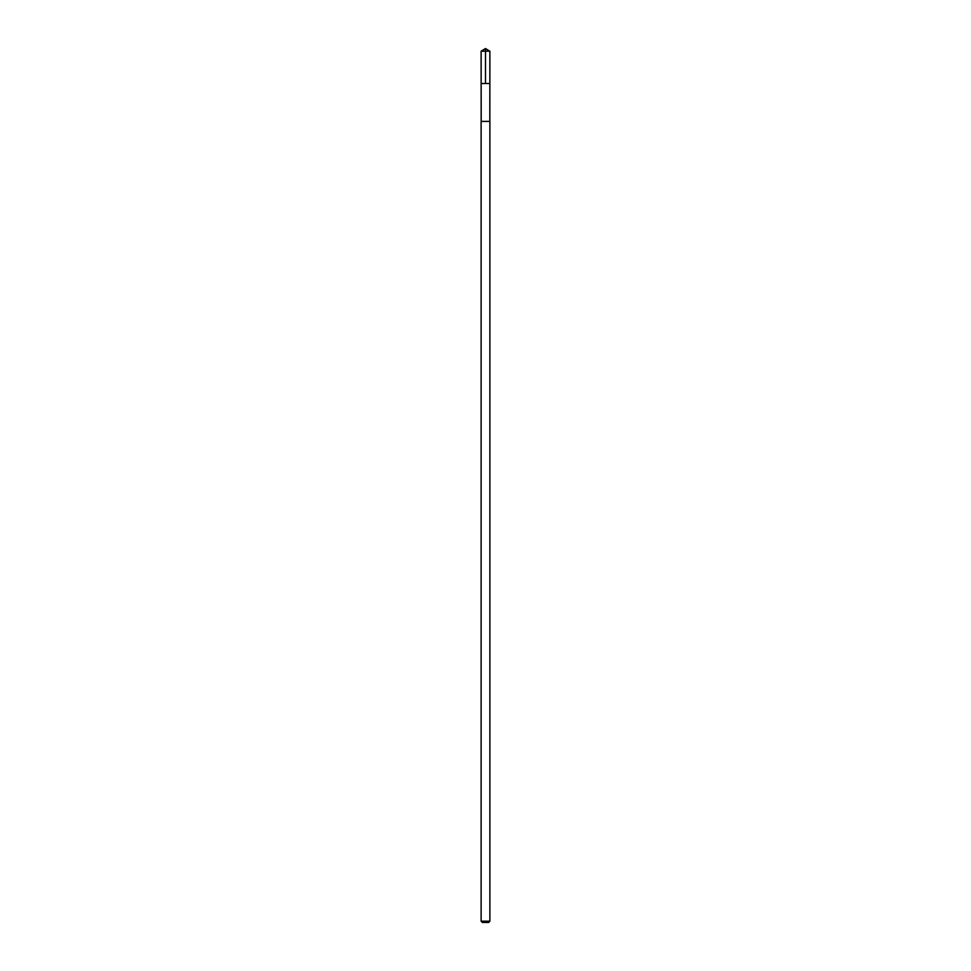 <?xml version="1.0" encoding="UTF-8"?>
<svg xmlns="http://www.w3.org/2000/svg" width="971" height="971" viewBox="0 0 971 971"><rect width="100%" height="100%" fill="white"/><g stroke="black" fill="none" stroke-linecap="round" stroke-linejoin="round"><path stroke-width="1.46" d="M481.143 83.506L489.857 83.506L489.882 51.184L481.118 51.184L481.143 83.506L489.857 83.506L489.833 121.399L481.118 121.399L481.118 921.188L489.882 921.188L489.882 121.399L481.179 121.399L481.143 83.506M489.821 51.184L485.5 48.55L481.118 51.184M489.882 921.188L488.619 922.45L482.381 922.45L481.118 921.188M485.5 83.506L485.5 48.55"/></g></svg>

